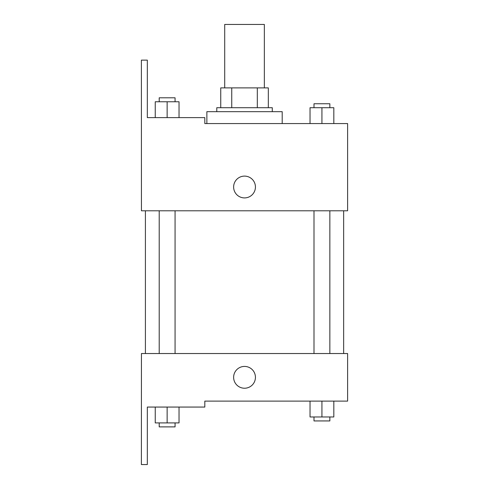 <?xml version="1.0" encoding="UTF-8"?>
<svg xmlns="http://www.w3.org/2000/svg" width="489" height="489" viewBox="0 0 489 489"><rect width="100%" height="100%" fill="white"/><g stroke="black" fill="none" stroke-linecap="round" stroke-linejoin="round"><path stroke-width="0.73" d="M264.353 87.886L264.353 24.45L224.708 24.45L224.708 87.886M231.743 107.714L231.743 87.886L220.741 87.886L220.741 107.714L220.741 87.886M231.743 87.886L268.32 87.886L268.32 107.714M257.318 107.714L257.318 87.886M216.78 111.675L216.78 107.714L272.287 107.714L272.287 111.675M244.531 111.675L206.865 111.675L206.865 123.57L204.818 123.57L347.618 123.57L333.822 123.57L333.822 107.714L310.032 107.714L310.032 123.57L282.196 123.57L282.196 111.675L244.531 111.675M233.626 187.012A10.905 10.905 0 0 1 249.983 177.568A10.905 10.905 0 0 1 249.983 196.45A10.905 10.905 0 0 1 233.626 187.012M204.818 123.57L204.818 117.623L147.33 117.623L147.33 60.135L141.382 60.135L141.443 210.796L347.618 210.796L347.618 123.57M141.443 353.535L347.618 353.535L347.618 401.114L204.818 401.114L204.818 407.062L147.33 407.062L147.33 464.55L141.382 464.55L141.443 353.535M233.626 377.325A10.905 10.905 0 0 1 249.983 367.881A10.905 10.905 0 0 1 249.983 386.768A10.905 10.905 0 0 1 233.626 377.325M310.032 401.114L310.032 416.97L333.822 416.97L333.822 401.114L333.822 416.97M321.927 416.97L321.927 401.114M329.855 416.97L329.855 420.937L313.999 420.937L313.999 416.97M155.245 407.062L155.245 422.918L179.035 422.918L179.035 407.062L179.035 422.918M167.14 422.918L167.14 407.062M175.068 422.918L175.068 426.885L159.206 426.885L159.206 422.918M321.927 123.57L321.927 107.714M333.822 123.57L333.822 107.714M329.855 107.714L329.855 103.747L313.999 103.747L313.999 107.714M155.245 117.623L155.245 101.767L179.035 101.767L179.035 117.623L179.035 101.767M167.14 117.623L167.14 101.767M175.068 101.767L175.068 97.8L159.206 97.8L159.206 101.767M343.651 353.535L343.651 210.796M145.41 353.535L145.41 210.796M313.999 210.796L313.999 353.535M329.855 210.796L329.855 353.535M175.068 353.535L175.068 210.796M159.206 353.535L159.206 210.796"/></g></svg>
